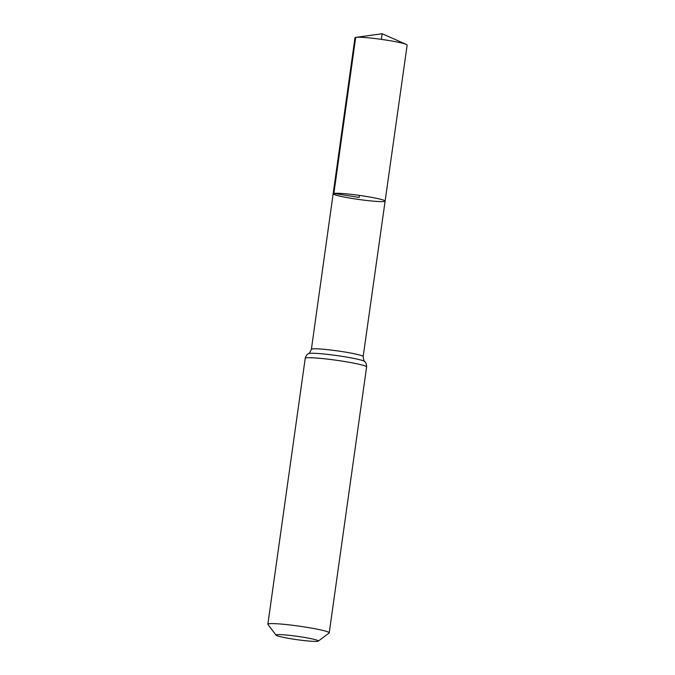 <?xml version="1.0" encoding="UTF-8"?>
<svg xmlns="http://www.w3.org/2000/svg" width="675" height="675" viewBox="0 0 675 675"><rect width="100%" height="100%" fill="white"/><g stroke="black" fill="none" stroke-linecap="round" stroke-linejoin="round"><path stroke-width="1.01" d="M333.872 193.421A26.241 2.059 8 0 1 362.357 195.826A26.241 2.059 8 0 1 385.121 201.091A26.241 2.059 8 0 1 358.847 199.471A26.241 2.059 8 0 1 333.146 193.784A26.241 2.059 8 0 1 333.872 193.421A26.241 2.059 8 0 1 362.357 195.826A26.241 2.059 8 0 1 385.121 201.091L407.143 45.082A26.342 2.067 8 0 0 406.274 44.398A26.342 2.067 8 0 0 381.35 39.369A26.342 2.067 8 0 0 355.995 37.336A26.342 2.067 8 0 0 355.708 37.378A26.342 2.067 8 0 0 354.974 37.749L333.146 193.784A26.241 2.059 8 0 1 333.872 193.421M276.632 634.736A21.381 1.679 8 0 1 300.67 636.82A21.381 1.679 8 0 1 318.305 641.107A21.381 1.679 8 0 1 296.975 639.672A21.381 1.679 8 0 1 276.083 635.175A21.381 1.679 8 0 1 276.632 634.736M276.083 635.175L267.924 624.417A30.991 2.43 8 0 1 267.857 624.215A30.991 2.43 8 0 1 268.718 623.784A30.991 2.43 8 0 1 302.358 626.619A30.991 2.43 8 0 1 329.231 632.838A30.991 2.43 8 0 1 329.113 633.015L318.305 641.107M359.421 195.396L359.134 197.438L333.872 193.421L355.708 37.378L382.134 33.75L381.35 39.369M267.857 624.215L305.218 358.341C306.231 354.291 308.72 353.531 308.483 353.616C308.88 354.088 309.85 352.654 311.386 349.304A26.148 2.05 8 0 1 312.112 348.941A26.148 2.05 8 0 1 340.495 351.337A26.148 2.05 8 0 1 363.167 356.577L385.121 201.091M305.218 358.341A30.991 2.43 8 0 1 306.087 357.91A30.991 2.43 8 0 1 339.719 360.745A30.991 2.43 8 0 1 366.601 366.964C366.744 362.796 364.559 361.378 364.77 361.522C364.255 361.868 363.724 360.222 363.167 356.577M308.483 353.616A28.569 2.244 8 0 1 309.099 353.422A28.569 2.244 8 0 1 338.664 355.826A28.569 2.244 8 0 1 364.77 361.522M311.386 349.304L333.146 193.784M329.231 632.838L366.601 366.964M406.274 44.398L382.134 33.75L355.995 37.336"/></g></svg>
